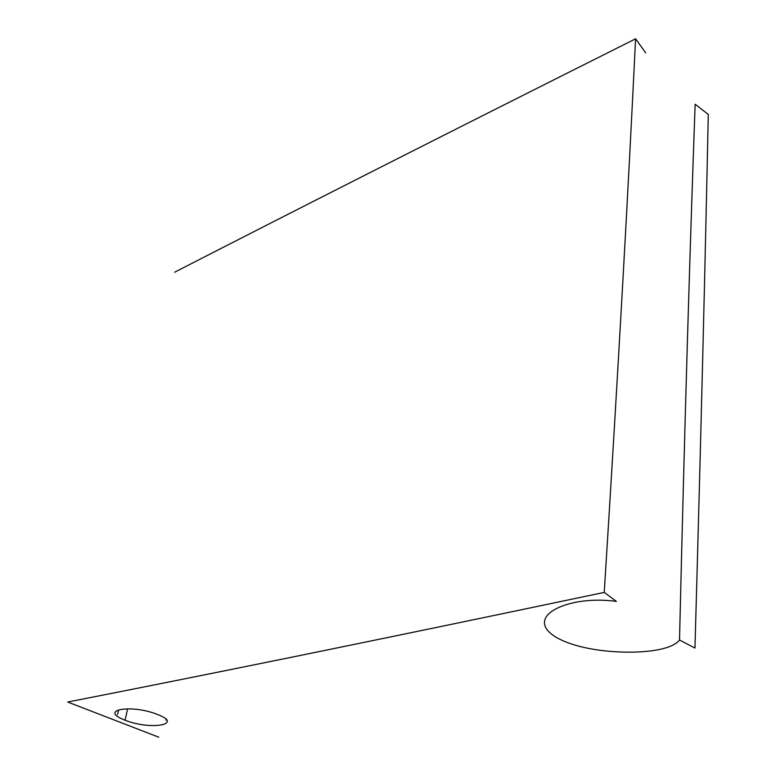 <?xml version="1.0" encoding="UTF-8"?>
<svg xmlns="http://www.w3.org/2000/svg" width="776" height="776" viewBox="0 0 776 776"><rect width="100%" height="100%" fill="white"/><g stroke="black" fill="none" stroke-linecap="round" stroke-linejoin="round"><path stroke-width="1.16" d="M158.77 737.2L67.716 702.028C195.872 676.885 352.779 645.254 604.242 592.398L616.396 601.4C579.817 596.472 550.009 607.268 545.382 618.501C539.718 630.966 560.379 643.692 593.155 649.24C625.126 654.672 669.727 653.033 679.514 639.987L694.957 648.067C701.203 427.789 705.297 258.088 708.284 114.421L695.141 104.227C689.942 248.921 684.752 418.933 679.514 639.987M157.489 714.473C137.468 706.403 113.335 707.945 114.984 713.687C115.382 715.55 118.738 717.732 125.052 720.244C144.462 727.83 167.548 726.54 167.335 721.137C167.354 719.284 164.066 717.063 157.489 714.473M645.748 52.904L635.583 38.8C430.884 141.426 290.117 212.973 174.6 272.24M604.242 592.398C618.821 360.976 628.434 185.939 635.583 38.8M125.052 720.244L127.613 708.876M165.918 720.157L166.142 719.09M117.545 714.541L118.544 710.088"/></g></svg>
